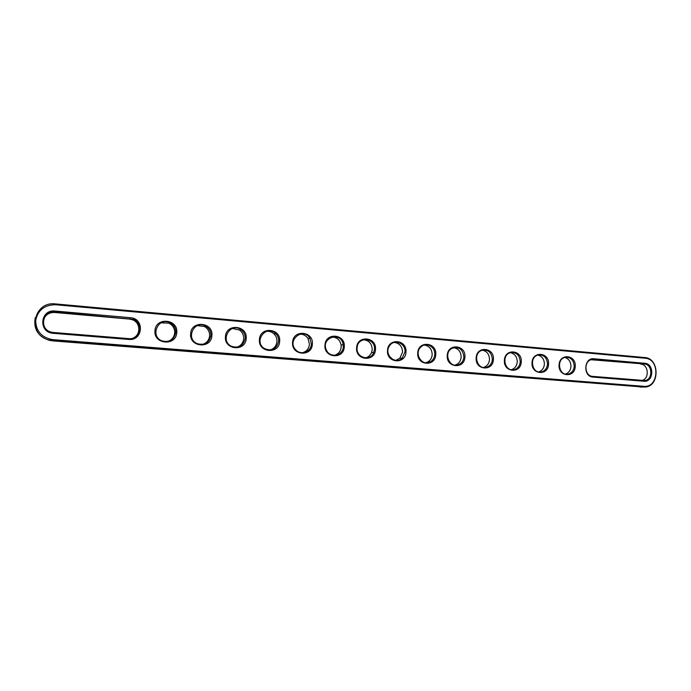 <?xml version="1.0" encoding="UTF-8"?>
<svg xmlns="http://www.w3.org/2000/svg" width="691" height="691" viewBox="0 0 691 691"><rect width="100%" height="100%" fill="white"/><g stroke="black" fill="none" stroke-linecap="round" stroke-linejoin="round"><path stroke-width="1.04" d="M591.15 359.752L644.409 364.01C652.753 364.33 652.986 380.197 644.643 380.525L592.662 376.379C584.336 376.154 583.489 360.771 591.729 359.614L644.409 364.01L644.867 363.293C654.602 363.725 653.738 382.443 644.029 381.242L643.641 380.534M640.851 364.131C648.616 364.399 649.652 378.901 642.008 380.404M644.029 381.242L593.025 377.105C582.807 376.725 583.783 357.411 593.94 358.776L644.867 363.293M52.758 339.627C41.693 337.623 36.01 331.283 35.682 320.589C37.78 310.121 44.44 304.835 55.643 304.74L645.109 358.223C660.311 358.931 658.981 388.169 643.787 386.321L52.758 339.627L52.654 340.542L49.856 340.127C26.863 336.051 32.641 300.81 55.686 303.936L644.712 357.532C659.732 358.154 659.905 386.753 644.876 387.038L49.614 340.447C38.1 336.655 33.298 329.063 35.215 317.67M53.276 333.312L128.751 339.436C143.037 341.095 144.782 318.456 130.452 317.705L55.125 311.036C40.035 309.127 38.065 332.621 53.276 333.312L53.319 332.475L128.725 338.616C140.023 340.032 144.022 323.068 133.303 319.337L55.021 311.978C42.289 310.294 38.886 329.607 51.488 332.172L53.319 332.475M211.895 335.55C211.463 349.154 189.135 347.392 190.63 333.744C191.182 320.028 213.441 322.049 211.895 335.55M176.749 332.57C176.291 346.338 153.411 344.533 154.957 330.713C155.544 316.832 178.356 318.905 176.749 332.57M246.195 338.46C245.78 351.9 223.996 350.182 225.439 336.698C225.957 323.146 247.68 325.124 246.195 338.46M279.665 341.302C279.285 354.587 258.019 352.902 259.41 339.583C259.902 326.195 281.107 328.121 279.665 341.302M312.358 344.075C311.995 357.204 291.231 355.563 292.578 342.399C293.036 329.166 313.749 331.049 312.358 344.075M344.282 346.787C343.954 359.761 323.664 358.163 324.96 345.146C325.401 332.069 345.63 333.9 344.282 346.787M375.481 349.43C375.17 362.265 355.347 360.702 356.599 347.832C357.014 334.902 376.776 336.698 375.481 349.43M548.542 364.122C548.343 376.129 531.008 374.764 532.027 362.715C532.312 350.622 549.595 352.194 548.542 364.122M559.071 365.012C559.339 353.049 576.259 354.587 575.232 366.385C575.05 378.271 558.086 376.932 559.071 365.012M521.264 361.808C521.049 373.943 503.342 372.544 504.395 360.374C504.689 348.143 522.361 349.75 521.264 361.808M405.963 352.021C405.669 364.701 386.304 363.172 387.513 350.449C387.901 337.674 407.215 339.428 405.963 352.021M464.896 357.022C464.646 369.426 446.136 367.966 447.258 355.52C447.604 343.03 466.071 344.705 464.896 357.022M493.391 359.441C493.158 371.715 475.054 370.281 476.142 357.973C476.462 345.612 494.523 347.253 493.391 359.441M435.762 354.543C435.485 367.094 416.552 365.599 417.727 353.015C418.09 340.378 436.971 342.097 435.762 354.543M210.91 335.515C211.023 331.421 209.321 328.294 205.788 326.135C194.292 319.285 184.912 339.056 197.496 343.747C204.778 345.483 209.243 342.736 210.91 335.515M175.773 332.535C175.877 328.095 173.925 324.822 169.926 322.723C157.807 316.616 149.489 336.975 162.497 341.034C169.761 342.442 174.192 339.609 175.773 332.535M245.201 338.426C245.331 334.781 243.932 331.861 241.004 329.667C230.353 321.747 219.41 340.654 231.468 346.277C238.818 348.506 243.396 345.897 245.201 338.426M278.672 341.268C278.81 338.253 277.817 335.679 275.7 333.546C266.38 324.053 253.053 341.406 264.316 348.48C271.805 351.564 276.59 349.162 278.672 341.268M311.356 344.04L309.931 338.27C303.159 326.584 286.238 340.611 295.912 349.991C301.069 355.658 311.175 351.719 311.356 344.04M343.28 346.752L343.202 344.723C341.535 331.024 320.443 337.389 326.342 349.914C329.78 358.517 343.125 355.951 343.28 346.752M374.47 349.396C375.662 337.795 357.705 335.973 357.109 347.72C355.813 357.817 370.557 361.816 373.805 352.35L374.47 349.396M547.522 364.079C546.97 357.506 543.8 354.5 538.004 355.053C528.805 357.152 532.061 374.116 541.243 371.965C544.957 370.989 547.047 368.363 547.522 364.079M574.212 366.342C573.729 360.02 570.723 357.014 565.195 357.342C556.065 359.009 558.76 376.016 567.855 374.194C571.604 373.313 573.729 370.696 574.212 366.342M520.245 361.764C519.606 354.88 516.229 351.874 510.113 352.755C500.897 355.433 504.914 372.25 514.139 369.668C517.758 368.571 519.796 365.936 520.245 361.764M404.952 351.978C405.919 343.056 393.628 338.417 389.335 346.182C383.678 354.526 395.459 365.314 402.222 358.059L404.952 351.978M463.877 356.979C462.84 349.076 458.833 346.226 451.862 348.411C443.112 353.006 449.668 368.744 458.608 364.701C461.761 363.276 463.514 360.702 463.877 356.979M492.372 359.398C491.586 352.099 487.941 349.136 481.437 350.51C472.333 353.973 477.395 370.454 486.568 367.267C490.023 366.023 491.957 363.397 492.372 359.398M434.743 354.509C435.511 347.02 426.425 341.769 421.19 346.744C413.356 352.946 422.097 367.137 430.415 361.799C433.015 360.184 434.458 357.757 434.743 354.509M643.407 387.038L52.404 340.862M133.156 338.029C141.024 334.815 140.584 322.628 132.499 319.795L129.511 319.078L54.753 312.496C49.717 312.315 46.107 314.37 43.913 318.663M202.722 344.368C206.79 342.952 209.079 340.11 209.606 335.852C209.727 331.784 208.034 328.674 204.527 326.532L197.324 325.625M168.181 341.328C172.033 339.782 174.201 336.966 174.693 332.898C174.797 328.484 172.862 325.236 168.88 323.155L161.107 322.844M236.65 347.253C240.796 345.932 243.146 343.099 243.69 338.737C243.819 335.109 242.437 332.216 239.527 330.039L232.401 328.484M269.887 350.026C274.051 348.782 276.409 345.958 276.961 341.561C277.1 338.555 276.115 335.999 274.007 333.883C271.857 331.913 269.352 331.067 266.484 331.352M302.433 352.721C306.571 351.52 308.912 348.713 309.456 344.308L308.039 338.573C306.009 335.532 303.211 334.064 299.652 334.185M334.28 355.338C338.357 354.163 340.663 351.382 341.199 346.994L341.121 344.982C339.981 339.929 336.932 337.26 331.974 336.983M365.427 357.878C368.294 357.161 370.341 355.39 371.559 352.557L372.216 349.629C371.974 343.712 369.063 340.413 363.501 339.73M538.652 371.931C542.064 370.791 543.972 368.217 544.387 364.209C544.275 359.303 542.107 356.262 537.874 355.088M565.402 374.09C568.71 372.941 570.567 370.393 570.965 366.455C570.852 361.687 568.779 358.689 564.728 357.463M511.323 369.728C514.838 368.588 516.808 365.98 517.248 361.911C517.118 356.858 514.847 353.775 510.433 352.66M395.9 360.365L399.813 358.232L402.533 352.194C402.317 346.485 399.562 343.228 394.267 342.416M454.868 365.15L455.913 364.831C459.049 363.414 460.793 360.857 461.156 357.161C460.992 351.805 458.496 348.635 453.676 347.642M483.398 367.465L483.735 367.379C487.164 366.144 489.09 363.535 489.504 359.562C489.358 354.362 486.982 351.235 482.378 350.173M425.708 362.784L427.859 361.946C430.45 360.339 431.884 357.929 432.169 354.699C431.987 349.18 429.37 345.966 424.317 345.059M593.94 358.776L593.5 359.519L591.833 359.596M593.025 377.105L592.662 376.379M55.686 303.936L55.643 304.74M639.78 387.02L643.33 387.029L643.787 386.321M644.712 357.532L645.109 358.223M54.753 312.496L55.125 311.036M128.751 339.436L128.725 338.616M130.452 317.705L129.511 319.078M644.643 380.525L643.684 380.534M133.303 319.337L132.499 319.795M205.788 326.135L204.527 326.532M169.926 322.723L168.88 323.155M241.004 329.667L239.527 330.039M275.7 333.546L274.007 333.883M309.931 338.27L308.039 338.573M343.202 344.723L341.121 344.982M373.805 352.35L371.559 352.557M541.243 371.965L539.161 372.017M567.855 374.194L566.179 374.228M514.139 369.668L511.478 369.754M402.222 358.059L399.813 358.232M458.608 364.701L455.913 364.831M486.568 367.267L483.735 367.379M430.415 361.799L427.859 361.946"/></g></svg>

